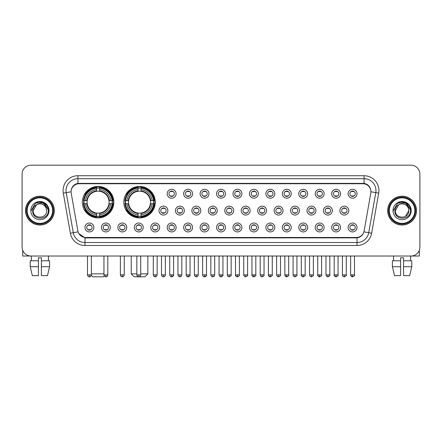 <?xml version="1.0" encoding="UTF-8"?>
<svg xmlns="http://www.w3.org/2000/svg" width="442" height="442" viewBox="0 0 442 442"><rect width="100%" height="100%" fill="white"/><g stroke="black" fill="none" stroke-linecap="round" stroke-linejoin="round"><path stroke-width="0.66" d="M123.804 202.176A15.735 15.735 0 0 0 139.539 217.912A15.735 15.735 0 0 0 155.275 202.176A15.735 15.735 0 0 0 139.539 186.447A15.735 15.735 0 0 0 123.804 202.176M82.361 202.176A15.735 15.735 0 0 0 98.096 217.912A15.735 15.735 0 0 0 113.832 202.176A15.735 15.735 0 0 0 98.096 186.447A15.735 15.735 0 0 0 82.361 202.176M110.329 227.47A4.453 4.453 0 0 1 105.876 231.923A4.453 4.453 0 0 1 101.422 227.47A4.453 4.453 0 0 1 105.876 223.017A4.453 4.453 0 0 1 110.329 227.47M103.201 227.47A2.674 2.674 0 0 0 105.876 230.144A2.674 2.674 0 0 0 108.55 227.47A2.674 2.674 0 0 0 105.876 224.801A2.674 2.674 0 0 0 103.201 227.47M126.777 227.47A4.453 4.453 0 0 1 122.323 231.923A4.453 4.453 0 0 1 117.87 227.47A4.453 4.453 0 0 1 122.323 223.017A4.453 4.453 0 0 1 126.777 227.47M119.649 227.47A2.674 2.674 0 0 0 122.323 230.144A2.674 2.674 0 0 0 124.992 227.47A2.674 2.674 0 0 0 122.323 224.801A2.674 2.674 0 0 0 119.649 227.47M143.219 227.47A4.453 4.453 0 0 1 138.766 231.923A4.453 4.453 0 0 1 134.313 227.47A4.453 4.453 0 0 1 138.766 223.017A4.453 4.453 0 0 1 143.219 227.47M136.097 227.47A2.674 2.674 0 0 0 138.766 230.144A2.674 2.674 0 0 0 141.44 227.47A2.674 2.674 0 0 0 138.766 224.801A2.674 2.674 0 0 0 136.097 227.47M159.667 227.47A4.453 4.453 0 0 1 155.214 231.923A4.453 4.453 0 0 1 150.761 227.47A4.453 4.453 0 0 1 155.214 223.017A4.453 4.453 0 0 1 159.667 227.47M152.545 227.47A2.674 2.674 0 0 0 155.214 230.144A2.674 2.674 0 0 0 157.888 227.47A2.674 2.674 0 0 0 155.214 224.801A2.674 2.674 0 0 0 152.545 227.47M176.115 227.47A4.453 4.453 0 0 1 171.662 231.923A4.453 4.453 0 0 1 167.209 227.47A4.453 4.453 0 0 1 171.662 223.017A4.453 4.453 0 0 1 176.115 227.47M168.988 227.47A2.674 2.674 0 0 0 171.662 230.144A2.674 2.674 0 0 0 174.33 227.47A2.674 2.674 0 0 0 171.662 224.801A2.674 2.674 0 0 0 168.988 227.47M192.563 227.47A4.453 4.453 0 0 1 188.11 231.923A4.453 4.453 0 0 1 183.657 227.47A4.453 4.453 0 0 1 188.11 223.017A4.453 4.453 0 0 1 192.563 227.47M185.436 227.47A2.674 2.674 0 0 0 188.11 230.144A2.674 2.674 0 0 0 190.778 227.47A2.674 2.674 0 0 0 188.11 224.801A2.674 2.674 0 0 0 185.436 227.47M209.005 227.47A4.453 4.453 0 0 1 204.552 231.923A4.453 4.453 0 0 1 200.099 227.47A4.453 4.453 0 0 1 204.552 223.017A4.453 4.453 0 0 1 209.005 227.47M201.883 227.47A2.674 2.674 0 0 0 204.552 230.144A2.674 2.674 0 0 0 207.226 227.47A2.674 2.674 0 0 0 204.552 224.801A2.674 2.674 0 0 0 201.883 227.47M225.453 227.47A4.453 4.453 0 0 1 221 231.923A4.453 4.453 0 0 1 216.547 227.47A4.453 4.453 0 0 1 221 223.017A4.453 4.453 0 0 1 225.453 227.47M218.326 227.47A2.674 2.674 0 0 0 221 230.144A2.674 2.674 0 0 0 223.674 227.47A2.674 2.674 0 0 0 221 224.801A2.674 2.674 0 0 0 218.326 227.47M241.901 227.47A4.453 4.453 0 0 1 237.448 231.923A4.453 4.453 0 0 1 232.995 227.47A4.453 4.453 0 0 1 237.448 223.017A4.453 4.453 0 0 1 241.901 227.47M234.774 227.47A2.674 2.674 0 0 0 237.448 230.144A2.674 2.674 0 0 0 240.117 227.47A2.674 2.674 0 0 0 237.448 224.801A2.674 2.674 0 0 0 234.774 227.47M258.343 227.47A4.453 4.453 0 0 1 253.89 231.923A4.453 4.453 0 0 1 249.437 227.47A4.453 4.453 0 0 1 253.89 223.017A4.453 4.453 0 0 1 258.343 227.47M251.222 227.47A2.674 2.674 0 0 0 253.89 230.144A2.674 2.674 0 0 0 256.564 227.47A2.674 2.674 0 0 0 253.89 224.801A2.674 2.674 0 0 0 251.222 227.47M274.791 227.47A4.453 4.453 0 0 1 270.338 231.923A4.453 4.453 0 0 1 265.885 227.47A4.453 4.453 0 0 1 270.338 223.017A4.453 4.453 0 0 1 274.791 227.47M267.67 227.47A2.674 2.674 0 0 0 270.338 230.144A2.674 2.674 0 0 0 273.012 227.47A2.674 2.674 0 0 0 270.338 224.801A2.674 2.674 0 0 0 267.67 227.47M291.239 227.47A4.453 4.453 0 0 1 286.786 231.923A4.453 4.453 0 0 1 282.333 227.47A4.453 4.453 0 0 1 286.786 223.017A4.453 4.453 0 0 1 291.239 227.47M284.112 227.47A2.674 2.674 0 0 0 286.786 230.144A2.674 2.674 0 0 0 289.455 227.47A2.674 2.674 0 0 0 286.786 224.801A2.674 2.674 0 0 0 284.112 227.47M307.687 227.47A4.453 4.453 0 0 1 303.234 231.923A4.453 4.453 0 0 1 298.781 227.47A4.453 4.453 0 0 1 303.234 223.017A4.453 4.453 0 0 1 307.687 227.47M300.56 227.47A2.674 2.674 0 0 0 303.234 230.144A2.674 2.674 0 0 0 305.903 227.47A2.674 2.674 0 0 0 303.234 224.801A2.674 2.674 0 0 0 300.56 227.47M324.13 227.47A4.453 4.453 0 0 1 319.677 231.923A4.453 4.453 0 0 1 315.223 227.47A4.453 4.453 0 0 1 319.677 223.017A4.453 4.453 0 0 1 324.13 227.47M317.008 227.47A2.674 2.674 0 0 0 319.677 230.144A2.674 2.674 0 0 0 322.351 227.47A2.674 2.674 0 0 0 319.677 224.801A2.674 2.674 0 0 0 317.008 227.47M340.578 227.47A4.453 4.453 0 0 1 336.124 231.923A4.453 4.453 0 0 1 331.671 227.47A4.453 4.453 0 0 1 336.124 223.017A4.453 4.453 0 0 1 340.578 227.47M333.45 227.47A2.674 2.674 0 0 0 336.124 230.144A2.674 2.674 0 0 0 338.799 227.47A2.674 2.674 0 0 0 336.124 224.801A2.674 2.674 0 0 0 333.45 227.47M357.026 227.47A4.453 4.453 0 0 1 352.572 231.923A4.453 4.453 0 0 1 348.119 227.47A4.453 4.453 0 0 1 352.572 223.017A4.453 4.453 0 0 1 357.026 227.47M349.898 227.47A2.674 2.674 0 0 0 352.572 230.144A2.674 2.674 0 0 0 355.241 227.47A2.674 2.674 0 0 0 352.572 224.801A2.674 2.674 0 0 0 349.898 227.47M93.881 227.47A4.453 4.453 0 0 1 89.428 231.923A4.453 4.453 0 0 1 84.975 227.47A4.453 4.453 0 0 1 89.428 223.017A4.453 4.453 0 0 1 93.881 227.47M86.759 227.47A2.674 2.674 0 0 0 89.428 230.144A2.674 2.674 0 0 0 92.102 227.47A2.674 2.674 0 0 0 89.428 224.801A2.674 2.674 0 0 0 86.759 227.47M167.888 210.607A4.453 4.453 0 0 1 163.435 215.061A4.453 4.453 0 0 1 158.987 210.607A4.453 4.453 0 0 1 163.435 206.154A4.453 4.453 0 0 1 167.888 210.607M160.766 210.607A2.674 2.674 0 0 0 163.435 213.282A2.674 2.674 0 0 0 166.109 210.607A2.674 2.674 0 0 0 163.435 207.939A2.674 2.674 0 0 0 160.766 210.607M184.336 210.607A4.453 4.453 0 0 1 179.883 215.061A4.453 4.453 0 0 1 175.43 210.607A4.453 4.453 0 0 1 179.883 206.154A4.453 4.453 0 0 1 184.336 210.607M177.214 210.607A2.674 2.674 0 0 0 179.883 213.282A2.674 2.674 0 0 0 182.557 210.607A2.674 2.674 0 0 0 179.883 207.939A2.674 2.674 0 0 0 177.214 210.607M200.784 210.607A4.453 4.453 0 0 1 196.331 215.061A4.453 4.453 0 0 1 191.878 210.607A4.453 4.453 0 0 1 196.331 206.154A4.453 4.453 0 0 1 200.784 210.607M193.657 210.607A2.674 2.674 0 0 0 196.331 213.282A2.674 2.674 0 0 0 199.005 210.607A2.674 2.674 0 0 0 196.331 207.939A2.674 2.674 0 0 0 193.657 210.607M217.232 210.607A4.453 4.453 0 0 1 212.779 215.061A4.453 4.453 0 0 1 208.326 210.607A4.453 4.453 0 0 1 212.779 206.154A4.453 4.453 0 0 1 217.232 210.607M210.105 210.607A2.674 2.674 0 0 0 212.779 213.282A2.674 2.674 0 0 0 215.447 210.607A2.674 2.674 0 0 0 212.779 207.939A2.674 2.674 0 0 0 210.105 210.607M233.674 210.607A4.453 4.453 0 0 1 229.221 215.061A4.453 4.453 0 0 1 224.768 210.607A4.453 4.453 0 0 1 229.221 206.154A4.453 4.453 0 0 1 233.674 210.607M226.553 210.607A2.674 2.674 0 0 0 229.221 213.282A2.674 2.674 0 0 0 231.895 210.607A2.674 2.674 0 0 0 229.221 207.939A2.674 2.674 0 0 0 226.553 210.607M250.122 210.607A4.453 4.453 0 0 1 245.669 215.061A4.453 4.453 0 0 1 241.216 210.607A4.453 4.453 0 0 1 245.669 206.154A4.453 4.453 0 0 1 250.122 210.607M242.995 210.607A2.674 2.674 0 0 0 245.669 213.282A2.674 2.674 0 0 0 248.343 210.607A2.674 2.674 0 0 0 245.669 207.939A2.674 2.674 0 0 0 242.995 210.607M266.57 210.607A4.453 4.453 0 0 1 262.117 215.061A4.453 4.453 0 0 1 257.664 210.607A4.453 4.453 0 0 1 262.117 206.154A4.453 4.453 0 0 1 266.57 210.607M259.443 210.607A2.674 2.674 0 0 0 262.117 213.282A2.674 2.674 0 0 0 264.786 210.607A2.674 2.674 0 0 0 262.117 207.939A2.674 2.674 0 0 0 259.443 210.607M283.013 210.607A4.453 4.453 0 0 1 278.565 215.061A4.453 4.453 0 0 1 274.112 210.607A4.453 4.453 0 0 1 278.565 206.154A4.453 4.453 0 0 1 283.013 210.607M275.891 210.607A2.674 2.674 0 0 0 278.565 213.282A2.674 2.674 0 0 0 281.234 210.607A2.674 2.674 0 0 0 278.565 207.939A2.674 2.674 0 0 0 275.891 210.607M299.461 210.607A4.453 4.453 0 0 1 295.007 215.061A4.453 4.453 0 0 1 290.554 210.607A4.453 4.453 0 0 1 295.007 206.154A4.453 4.453 0 0 1 299.461 210.607M292.339 210.607A2.674 2.674 0 0 0 295.007 213.282A2.674 2.674 0 0 0 297.681 210.607A2.674 2.674 0 0 0 295.007 207.939A2.674 2.674 0 0 0 292.339 210.607M315.908 210.607A4.453 4.453 0 0 1 311.455 215.061A4.453 4.453 0 0 1 307.002 210.607A4.453 4.453 0 0 1 311.455 206.154A4.453 4.453 0 0 1 315.908 210.607M308.781 210.607A2.674 2.674 0 0 0 311.455 213.282A2.674 2.674 0 0 0 314.129 210.607A2.674 2.674 0 0 0 311.455 207.939A2.674 2.674 0 0 0 308.781 210.607M332.356 210.607A4.453 4.453 0 0 1 327.903 215.061A4.453 4.453 0 0 1 323.45 210.607A4.453 4.453 0 0 1 327.903 206.154A4.453 4.453 0 0 1 332.356 210.607M325.229 210.607A2.674 2.674 0 0 0 327.903 213.282A2.674 2.674 0 0 0 330.572 210.607A2.674 2.674 0 0 0 327.903 207.939A2.674 2.674 0 0 0 325.229 210.607M348.799 210.607A4.453 4.453 0 0 1 344.346 215.061A4.453 4.453 0 0 1 339.892 210.607A4.453 4.453 0 0 1 344.346 206.154A4.453 4.453 0 0 1 348.799 210.607M341.677 210.607A2.674 2.674 0 0 0 344.346 213.282A2.674 2.674 0 0 0 347.02 210.607A2.674 2.674 0 0 0 344.346 207.939A2.674 2.674 0 0 0 341.677 210.607M176.115 193.745A4.453 4.453 0 0 1 171.662 198.198A4.453 4.453 0 0 1 167.209 193.745A4.453 4.453 0 0 1 171.662 189.292A4.453 4.453 0 0 1 176.115 193.745M168.988 193.745A2.674 2.674 0 0 0 171.662 196.419A2.674 2.674 0 0 0 174.33 193.745A2.674 2.674 0 0 0 171.662 191.077A2.674 2.674 0 0 0 168.988 193.745M192.563 193.745A4.453 4.453 0 0 1 188.11 198.198A4.453 4.453 0 0 1 183.657 193.745A4.453 4.453 0 0 1 188.11 189.292A4.453 4.453 0 0 1 192.563 193.745M185.436 193.745A2.674 2.674 0 0 0 188.11 196.419A2.674 2.674 0 0 0 190.778 193.745A2.674 2.674 0 0 0 188.11 191.077A2.674 2.674 0 0 0 185.436 193.745M209.005 193.745A4.453 4.453 0 0 1 204.552 198.198A4.453 4.453 0 0 1 200.099 193.745A4.453 4.453 0 0 1 204.552 189.292A4.453 4.453 0 0 1 209.005 193.745M201.883 193.745A2.674 2.674 0 0 0 204.552 196.419A2.674 2.674 0 0 0 207.226 193.745A2.674 2.674 0 0 0 204.552 191.077A2.674 2.674 0 0 0 201.883 193.745M225.453 193.745A4.453 4.453 0 0 1 221 198.198A4.453 4.453 0 0 1 216.547 193.745A4.453 4.453 0 0 1 221 189.292A4.453 4.453 0 0 1 225.453 193.745M218.326 193.745A2.674 2.674 0 0 0 221 196.419A2.674 2.674 0 0 0 223.674 193.745A2.674 2.674 0 0 0 221 191.077A2.674 2.674 0 0 0 218.326 193.745M241.901 193.745A4.453 4.453 0 0 1 237.448 198.198A4.453 4.453 0 0 1 232.995 193.745A4.453 4.453 0 0 1 237.448 189.292A4.453 4.453 0 0 1 241.901 193.745M234.774 193.745A2.674 2.674 0 0 0 237.448 196.419A2.674 2.674 0 0 0 240.117 193.745A2.674 2.674 0 0 0 237.448 191.077A2.674 2.674 0 0 0 234.774 193.745M258.343 193.745A4.453 4.453 0 0 1 253.89 198.198A4.453 4.453 0 0 1 249.437 193.745A4.453 4.453 0 0 1 253.89 189.292A4.453 4.453 0 0 1 258.343 193.745M251.222 193.745A2.674 2.674 0 0 0 253.89 196.419A2.674 2.674 0 0 0 256.564 193.745A2.674 2.674 0 0 0 253.89 191.077A2.674 2.674 0 0 0 251.222 193.745M274.791 193.745A4.453 4.453 0 0 1 270.338 198.198A4.453 4.453 0 0 1 265.885 193.745A4.453 4.453 0 0 1 270.338 189.292A4.453 4.453 0 0 1 274.791 193.745M267.67 193.745A2.674 2.674 0 0 0 270.338 196.419A2.674 2.674 0 0 0 273.012 193.745A2.674 2.674 0 0 0 270.338 191.077A2.674 2.674 0 0 0 267.67 193.745M291.239 193.745A4.453 4.453 0 0 1 286.786 198.198A4.453 4.453 0 0 1 282.333 193.745A4.453 4.453 0 0 1 286.786 189.292A4.453 4.453 0 0 1 291.239 193.745M284.112 193.745A2.674 2.674 0 0 0 286.786 196.419A2.674 2.674 0 0 0 289.455 193.745A2.674 2.674 0 0 0 286.786 191.077A2.674 2.674 0 0 0 284.112 193.745M307.687 193.745A4.453 4.453 0 0 1 303.234 198.198A4.453 4.453 0 0 1 298.781 193.745A4.453 4.453 0 0 1 303.234 189.292A4.453 4.453 0 0 1 307.687 193.745M300.56 193.745A2.674 2.674 0 0 0 303.234 196.419A2.674 2.674 0 0 0 305.903 193.745A2.674 2.674 0 0 0 303.234 191.077A2.674 2.674 0 0 0 300.56 193.745M324.13 193.745A4.453 4.453 0 0 1 319.677 198.198A4.453 4.453 0 0 1 315.223 193.745A4.453 4.453 0 0 1 319.677 189.292A4.453 4.453 0 0 1 324.13 193.745M317.008 193.745A2.674 2.674 0 0 0 319.677 196.419A2.674 2.674 0 0 0 322.351 193.745A2.674 2.674 0 0 0 319.677 191.077A2.674 2.674 0 0 0 317.008 193.745M340.578 193.745A4.453 4.453 0 0 1 336.124 198.198A4.453 4.453 0 0 1 331.671 193.745A4.453 4.453 0 0 1 336.124 189.292A4.453 4.453 0 0 1 340.578 193.745M333.45 193.745A2.674 2.674 0 0 0 336.124 196.419A2.674 2.674 0 0 0 338.799 193.745A2.674 2.674 0 0 0 336.124 191.077A2.674 2.674 0 0 0 333.45 193.745M357.026 193.745A4.453 4.453 0 0 1 352.572 198.198A4.453 4.453 0 0 1 348.119 193.745A4.453 4.453 0 0 1 352.572 189.292A4.453 4.453 0 0 1 357.026 193.745M349.898 193.745A2.674 2.674 0 0 0 352.572 196.419A2.674 2.674 0 0 0 355.241 193.745A2.674 2.674 0 0 0 352.572 191.077A2.674 2.674 0 0 0 349.898 193.745M71.206 193.148A8.017 8.017 0 0 1 79.096 183.745L362.904 183.745A8.017 8.017 0 0 1 370.794 193.148L364.147 230.851A8.017 8.017 0 0 1 356.252 237.476L85.748 237.476A8.017 8.017 0 0 1 77.853 230.851L71.206 193.148M83.776 203.663A14.398 14.398 0 0 1 83.776 200.696M125.219 203.663A14.398 14.398 0 0 1 125.219 200.696M25.514 210.607A14.398 14.398 0 0 0 39.913 225.006A14.398 14.398 0 0 0 54.311 210.607A14.398 14.398 0 0 0 39.913 196.209A14.398 14.398 0 0 0 25.514 210.607M387.689 210.607A14.398 14.398 0 0 0 402.087 225.006A14.398 14.398 0 0 0 416.486 210.607A14.398 14.398 0 0 0 402.087 196.209A14.398 14.398 0 0 0 387.689 210.607M71.118 190.574L71.096 191.773L71.118 190.574C71.737 186.623 74.002 184.231 77.908 183.386L364.092 183.386C367.993 184.226 370.258 186.618 370.882 190.574L370.904 191.773M77.908 175.728L364.092 175.728A14.846 14.846 0 0 1 378.706 193.148L371.639 233.227A14.846 14.846 0 0 1 357.02 245.492L84.98 245.492A14.846 14.846 0 0 1 70.361 233.227L63.294 193.148A14.846 14.846 0 0 1 77.908 175.728L77.908 178.695L364.092 178.695A11.873 11.873 0 0 1 375.783 192.635L368.716 232.707A11.873 11.873 0 0 1 357.02 242.525L84.98 242.525A11.873 11.873 0 0 1 73.284 232.707L66.217 192.635A11.873 11.873 0 0 1 77.908 178.695L77.974 183.375M73.256 185.822L75.389 184.209M75.46 184.17L77.532 183.452M357.02 245.492L357.02 237.868C360.55 237.282 362.832 235.277 363.871 231.857C362.838 235.277 360.556 237.277 357.02 237.868L85.903 237.923L84.98 237.868L78.726 233.47M370.114 187.822L370.882 190.574M419.9 174.093A8.906 8.906 0 0 0 410.994 165.192L31.006 165.192A8.906 8.906 0 0 0 22.1 174.093L22.1 247.122A8.906 8.906 0 0 0 31.006 256.029L410.994 256.029A8.906 8.906 0 0 0 419.9 247.122L419.9 174.093L419.9 247.122M363.904 231.862L368.716 232.707L375.783 192.635L378.706 193.148M22.1 174.093L22.1 247.122M410.994 165.192L31.006 165.192M31.006 256.029L410.994 256.029M22.691 250.321L22.691 256.029L57.129 256.029M30.227 260.78L30.227 266.719L32.338 275.626L30.227 266.719L30.227 260.78L38.426 260.78L38.426 257.813L41.399 257.813L41.399 260.78L49.598 260.78L49.598 266.719L47.487 275.626L49.598 266.719L41.399 266.719L41.399 260.78L41.399 275.626L47.487 275.626M48.521 256.029L48.393 260.78M38.426 260.78L38.426 275.626L32.338 275.626M30.227 266.719L38.426 266.719M31.305 256.029L31.432 260.78M52.675 210.607A12.763 12.763 0 0 0 39.913 197.845A12.763 12.763 0 0 0 27.144 210.607A12.763 12.763 0 0 0 39.913 223.376A12.763 12.763 0 0 0 52.675 210.607M53.272 210.607A13.359 13.359 0 0 0 39.913 197.248A13.359 13.359 0 0 0 26.553 210.607A13.359 13.359 0 0 0 39.913 223.967A13.359 13.359 0 0 0 53.272 210.607M54.162 210.607A14.249 14.249 0 0 0 39.913 196.358A14.249 14.249 0 0 0 25.664 210.607A14.249 14.249 0 0 0 39.913 224.862A14.249 14.249 0 0 0 54.162 210.607M46.382 208.828L46.62 210.607C47.034 219.265 32.791 219.265 33.205 210.607L36.559 204.801L38.25 204.11C34.924 205.016 33.078 207.182 32.708 210.607C31.99 220.812 48.614 220.552 48.311 210.607C48.36 207.795 47.316 205.464 45.178 203.618C43.228 202.198 41.062 201.64 38.681 201.95C43.067 202.292 45.631 204.585 46.382 208.828L46.62 210.607C47.034 219.265 32.791 219.265 33.205 210.607L36.559 204.801L38.25 204.11L36.559 204.801L33.205 210.607L36.559 204.801L38.25 204.11L36.559 204.801L33.205 210.607L36.559 204.801L38.25 204.11L36.559 204.801L33.205 210.607L36.559 204.801L38.25 204.11A6.707 6.707 0 0 1 46.382 208.828L46.62 210.607C47.034 219.265 32.791 219.265 33.205 210.607C32.791 219.265 47.034 219.265 46.62 210.607C47.034 219.265 32.791 219.265 33.205 210.607C32.791 219.265 47.034 219.265 46.62 210.607C47.034 219.265 32.791 219.265 33.205 210.607M30.829 210.607A9.083 9.083 0 0 0 39.913 219.696A9.083 9.083 0 0 0 48.996 210.607A9.083 9.083 0 0 0 39.913 201.524A9.083 9.083 0 0 0 30.829 210.607M38.681 201.95L35.537 203.033L31.161 210.607L35.537 203.033L44.288 203.033L48.664 210.607L44.288 203.033L35.537 203.033L31.161 210.607L35.537 203.033L44.288 203.033L48.664 210.607L44.288 203.033L35.537 203.033L31.161 210.607L35.537 203.033L44.288 203.033L48.664 210.607M104.284 275.968L103.439 276.808L92.754 276.808L91.301 275.355M91.361 273.841L103.947 273.841M99.583 216.232L99.583 216.829A14.724 14.724 0 0 0 112.749 203.663L112.152 203.663A14.133 14.133 0 0 1 99.583 216.232L99.583 214.856A12.763 12.763 0 0 0 110.776 203.663L108.981 203.663A10.984 10.984 0 0 0 99.583 191.298L99.583 188.126A14.133 14.133 0 0 1 112.152 200.696L112.749 200.696A14.724 14.724 0 0 0 99.583 187.53L99.583 188.126M84.046 203.663L83.45 203.663A14.724 14.724 0 0 0 96.616 216.829L96.616 216.232A14.133 14.133 0 0 1 84.046 203.663L85.416 203.663A12.763 12.763 0 0 0 96.616 214.856L96.616 213.061A10.984 10.984 0 0 0 108.981 203.663L109.417 203.663A11.42 11.42 0 0 1 99.583 213.503L99.583 214.856M96.616 188.126L96.616 187.53A14.724 14.724 0 0 0 83.45 200.696L84.046 200.696A14.133 14.133 0 0 1 96.616 188.126L96.616 189.502A12.763 12.763 0 0 0 85.416 200.696L87.212 200.696A10.984 10.984 0 0 0 96.616 213.061L96.616 213.503A11.42 11.42 0 0 1 86.776 203.663L85.416 203.663M84.074 203.663A14.1 14.1 0 0 1 84.074 200.696M99.583 188.154A14.1 14.1 0 0 0 96.616 188.154M112.119 200.696A14.1 14.1 0 0 1 112.119 203.663M112.152 200.696L110.776 200.696A12.763 12.763 0 0 0 99.583 189.502M110.776 203.663L112.152 203.663M96.616 214.856L96.616 216.232M108.981 200.696L110.776 200.696M108.981 203.663A10.984 10.984 0 0 1 99.583 213.061L99.583 213.503M96.616 213.061A10.984 10.984 0 0 1 87.212 203.663L86.776 203.663M99.583 216.199A14.1 14.1 0 0 1 96.616 216.199M85.416 200.696L84.046 200.696M96.616 191.275L96.616 189.502M99.583 191.298A10.984 10.984 0 0 0 87.212 200.696L86.776 200.696A11.42 11.42 0 0 1 96.616 190.856M99.583 191.275L99.583 190.856A11.42 11.42 0 0 1 109.417 200.696M85.748 194.165L84.903 194.165A15.437 15.437 0 0 1 113.533 202.176A15.437 15.437 0 0 1 84.903 210.193L85.748 210.193M140.7 273.841L147.855 273.841L144.882 276.808L134.197 276.808L131.23 273.841L136.838 273.841M141.026 216.232L141.026 216.829A14.724 14.724 0 0 0 154.192 203.663L153.595 203.663A14.133 14.133 0 0 1 141.026 216.232L141.026 214.856A12.763 12.763 0 0 0 152.219 203.663L150.424 203.663A10.984 10.984 0 0 0 141.026 191.298L141.026 188.126A14.133 14.133 0 0 1 153.595 200.696L154.192 200.696A14.724 14.724 0 0 0 141.026 187.53L141.026 188.126M125.489 203.663L124.893 203.663A14.724 14.724 0 0 0 138.053 216.829L138.053 216.232A14.133 14.133 0 0 1 125.489 203.663L126.86 203.663A12.763 12.763 0 0 0 138.053 214.856L138.053 213.061A10.984 10.984 0 0 0 150.424 203.663L150.86 203.663A11.42 11.42 0 0 1 141.026 213.503L141.026 214.856M138.053 188.126L138.053 187.53A14.724 14.724 0 0 0 124.893 200.696L125.489 200.696A14.133 14.133 0 0 1 138.053 188.126L138.053 189.502A12.763 12.763 0 0 0 126.86 200.696L128.655 200.696A10.984 10.984 0 0 0 138.053 213.061L138.053 213.503A11.42 11.42 0 0 1 128.219 203.663L126.86 203.663M125.517 203.663A14.1 14.1 0 0 1 125.517 200.696M141.026 188.154A14.1 14.1 0 0 0 138.053 188.154M153.562 200.696A14.1 14.1 0 0 1 153.562 203.663M153.595 200.696L152.219 200.696A12.763 12.763 0 0 0 141.026 189.502M152.219 203.663L153.595 203.663M138.053 214.856L138.053 216.232M150.424 200.696L152.219 200.696M150.424 203.663A10.984 10.984 0 0 1 141.026 213.061L141.026 213.503M138.053 213.061A10.984 10.984 0 0 1 128.655 203.663L128.219 203.663M141.026 216.199A14.1 14.1 0 0 1 138.053 216.199M126.86 200.696L125.489 200.696M138.053 191.275L138.053 189.502M141.026 191.298A10.984 10.984 0 0 0 128.655 200.696L128.219 200.696A11.42 11.42 0 0 1 138.053 190.856M141.026 191.275L141.026 190.856A11.42 11.42 0 0 1 150.86 200.696M127.191 194.165L126.346 194.165A15.437 15.437 0 0 1 154.976 202.176A15.437 15.437 0 0 1 126.346 210.193L127.191 210.193M170.772 196.265L170.772 195.845A2.276 2.276 0 0 0 172.551 195.845L172.551 196.265M172.551 191.231L172.551 191.651A2.276 2.276 0 0 0 170.772 191.651L170.772 191.231M187.215 196.265L187.215 195.845A2.276 2.276 0 0 0 188.999 195.845L188.999 196.265M188.999 191.231L188.999 191.651A2.276 2.276 0 0 0 187.215 191.651L187.215 191.231M203.663 196.265L203.663 195.845A2.276 2.276 0 0 0 205.442 195.845L205.442 196.265M205.442 191.231L205.442 191.651A2.276 2.276 0 0 0 203.663 191.651L203.663 191.231M220.11 196.265L220.11 195.845A2.276 2.276 0 0 0 221.89 195.845L221.89 196.265M221.89 191.231L221.89 191.651A2.276 2.276 0 0 0 220.11 191.651L220.11 191.231M236.558 196.265L236.558 195.845A2.276 2.276 0 0 0 238.337 195.845L238.337 196.265M238.337 191.231L238.337 191.651A2.276 2.276 0 0 0 236.558 191.651L236.558 191.231M253.001 196.265L253.001 195.845A2.276 2.276 0 0 0 254.785 195.845L254.785 196.265M254.785 191.231L254.785 191.651A2.276 2.276 0 0 0 253.001 191.651L253.001 191.231M269.449 196.265L269.449 195.845A2.276 2.276 0 0 0 271.228 195.845L271.228 196.265M271.228 191.231L271.228 191.651A2.276 2.276 0 0 0 269.449 191.651L269.449 191.231M285.897 196.265L285.897 195.845A2.276 2.276 0 0 0 287.676 195.845L287.676 196.265M287.676 191.231L287.676 191.651A2.276 2.276 0 0 0 285.897 191.651L285.897 191.231M302.339 196.265L302.339 195.845A2.276 2.276 0 0 0 304.124 195.845L304.124 196.265M304.124 191.231L304.124 191.651A2.276 2.276 0 0 0 302.339 191.651L302.339 191.231M318.787 196.265L318.787 195.845A2.276 2.276 0 0 0 320.566 195.845L320.566 196.265M320.566 191.231L320.566 191.651A2.276 2.276 0 0 0 318.787 191.651L318.787 191.231M335.235 196.265L335.235 195.845A2.276 2.276 0 0 0 337.014 195.845L337.014 196.265M337.014 191.231L337.014 191.651A2.276 2.276 0 0 0 335.235 191.651L335.235 191.231M351.683 196.265L351.683 195.845A2.276 2.276 0 0 0 353.462 195.845L353.462 196.265M353.462 191.231L353.462 191.651A2.276 2.276 0 0 0 351.683 191.651L351.683 191.231M162.546 213.127L162.546 212.707A2.276 2.276 0 0 0 164.33 212.707L164.33 213.127M164.33 208.088L164.33 208.513A2.276 2.276 0 0 0 162.546 208.513L162.546 208.088M178.993 213.127L178.993 212.707A2.276 2.276 0 0 0 180.772 212.707L180.772 213.127M180.772 208.088L180.772 208.513A2.276 2.276 0 0 0 178.993 208.513L178.993 208.088M195.441 213.127L195.441 212.707A2.276 2.276 0 0 0 197.22 212.707L197.22 213.127M197.22 208.088L197.22 208.513A2.276 2.276 0 0 0 195.441 208.513L195.441 208.088M211.884 213.127L211.884 212.707A2.276 2.276 0 0 0 213.668 212.707L213.668 213.127M213.668 208.088L213.668 208.513A2.276 2.276 0 0 0 211.884 208.513L211.884 208.088M228.332 213.127L228.332 212.707A2.276 2.276 0 0 0 230.116 212.707L230.116 213.127M230.116 208.088L230.116 208.513A2.276 2.276 0 0 0 228.332 208.513L228.332 208.088M244.78 213.127L244.78 212.707A2.276 2.276 0 0 0 246.559 212.707L246.559 213.127M246.559 208.088L246.559 208.513A2.276 2.276 0 0 0 244.78 208.513L244.78 208.088M261.228 213.127L261.228 212.707A2.276 2.276 0 0 0 263.007 212.707L263.007 213.127M263.007 208.088L263.007 208.513A2.276 2.276 0 0 0 261.228 208.513L261.228 208.088M277.67 213.127L277.67 212.707A2.276 2.276 0 0 0 279.454 212.707L279.454 213.127M279.454 208.088L279.454 208.513A2.276 2.276 0 0 0 277.67 208.513L277.67 208.088M294.118 213.127L294.118 212.707A2.276 2.276 0 0 0 295.897 212.707L295.897 213.127M295.897 208.088L295.897 208.513A2.276 2.276 0 0 0 294.118 208.513L294.118 208.088M310.566 213.127L310.566 212.707A2.276 2.276 0 0 0 312.345 212.707L312.345 213.127M312.345 208.088L312.345 208.513A2.276 2.276 0 0 0 310.566 208.513L310.566 208.088M327.008 213.127L327.008 212.707A2.276 2.276 0 0 0 328.793 212.707L328.793 213.127M328.793 208.088L328.793 208.513A2.276 2.276 0 0 0 327.008 208.513L327.008 208.088M343.456 213.127L343.456 212.707A2.276 2.276 0 0 0 345.241 212.707L345.241 213.127M345.241 208.088L345.241 208.513A2.276 2.276 0 0 0 343.456 208.513L343.456 208.088M88.538 229.989L88.538 229.569A2.276 2.276 0 0 0 90.317 229.569L90.317 229.989M90.317 224.95L90.317 225.376A2.276 2.276 0 0 0 88.538 225.376L88.538 224.95M419.309 250.321L419.309 256.029L384.872 256.029M392.402 260.78L392.402 266.719L394.513 275.626L392.402 266.719L392.402 260.78L400.601 260.78L400.601 257.813L403.574 257.813L403.574 260.78L411.773 260.78L411.773 266.719L409.662 275.626L411.773 266.719L403.574 266.719L403.574 260.78M410.695 256.029L410.568 260.78M400.601 260.78L400.601 275.626L394.513 275.626M392.402 266.719L400.601 266.719M409.662 275.626L403.574 275.626L403.574 266.719M393.479 256.029L393.607 260.78M414.856 210.607A12.763 12.763 0 0 0 402.087 197.845A12.763 12.763 0 0 0 389.325 210.607A12.763 12.763 0 0 0 402.087 223.376A12.763 12.763 0 0 0 414.856 210.607M415.447 210.607A13.359 13.359 0 0 0 402.087 197.248A13.359 13.359 0 0 0 388.728 210.607A13.359 13.359 0 0 0 402.087 223.967A13.359 13.359 0 0 0 415.447 210.607M416.336 210.607A14.249 14.249 0 0 0 402.087 196.358A14.249 14.249 0 0 0 387.838 210.607A14.249 14.249 0 0 0 402.087 224.862A14.249 14.249 0 0 0 416.336 210.607M398.734 204.801L395.38 210.607L398.734 204.801L400.424 204.11L398.734 204.801L395.38 210.607C394.966 219.265 409.209 219.265 408.795 210.607C409.209 219.265 394.966 219.265 395.38 210.607C394.966 219.265 409.209 219.265 408.795 210.607C409.209 219.265 394.966 219.265 395.38 210.607L398.734 204.801L400.424 204.11A6.707 6.707 0 0 1 408.557 208.828L408.795 210.607C409.209 219.265 394.966 219.265 395.38 210.607L398.734 204.801L400.424 204.11C397.098 205.016 395.253 207.182 394.883 210.607C394.165 220.812 410.789 220.552 410.485 210.607C410.535 207.795 409.491 205.464 407.353 203.618C405.402 202.198 403.237 201.64 400.855 201.95C405.242 202.292 407.811 204.585 408.557 208.828L408.795 210.607L405.441 216.42M395.38 210.607L398.734 204.801L400.424 204.11L398.734 204.801L395.38 210.607L398.734 204.801L400.424 204.11M393.004 210.607A9.083 9.083 0 0 0 402.087 219.696A9.083 9.083 0 0 0 411.171 210.607A9.083 9.083 0 0 0 402.087 201.524A9.083 9.083 0 0 0 393.004 210.607M393.336 210.607L397.712 203.033L406.463 203.033L410.839 210.607L406.463 203.033L397.712 203.033L393.336 210.607L397.712 203.033L406.463 203.033L410.839 210.607L406.463 203.033L397.712 203.033L393.336 210.607L397.712 203.033L406.463 203.033L410.839 210.607L406.463 203.033L397.712 203.033L393.336 210.607L397.712 203.033L406.463 203.033L410.839 210.607L406.463 203.033L397.712 203.033L393.336 210.607L397.712 203.033L400.855 201.95L397.712 203.033L393.336 210.607L397.712 203.033L406.463 203.033L410.839 210.607L406.463 203.033L397.712 203.033L393.336 210.607L397.712 203.033L406.463 203.033L410.839 210.607L406.463 203.033M104.986 229.989L104.986 229.569A2.276 2.276 0 0 0 106.765 229.569L106.765 229.989M106.765 224.95L106.765 225.376A2.276 2.276 0 0 0 104.986 225.376L104.986 224.95M121.434 229.989L121.434 229.569A2.276 2.276 0 0 0 123.213 229.569L123.213 229.989M123.213 224.95L123.213 225.376A2.276 2.276 0 0 0 121.434 225.376L121.434 224.95M137.876 229.989L137.876 229.569A2.276 2.276 0 0 0 139.661 229.569L139.661 229.989M139.661 224.95L139.661 225.376A2.276 2.276 0 0 0 137.876 225.376L137.876 224.95M154.324 229.989L154.324 229.569A2.276 2.276 0 0 0 156.103 229.569L156.103 229.989M156.103 224.95L156.103 225.376A2.276 2.276 0 0 0 154.324 225.376L154.324 224.95M170.772 229.989L170.772 229.569A2.276 2.276 0 0 0 172.551 229.569L172.551 229.989M172.551 224.95L172.551 225.376A2.276 2.276 0 0 0 170.772 225.376L170.772 224.95M187.215 229.989L187.215 229.569A2.276 2.276 0 0 0 188.999 229.569L188.999 229.989M188.999 224.95L188.999 225.376A2.276 2.276 0 0 0 187.215 225.376L187.215 224.95M203.663 229.989L203.663 229.569A2.276 2.276 0 0 0 205.442 229.569L205.442 229.989M205.442 224.95L205.442 225.376A2.276 2.276 0 0 0 203.663 225.376L203.663 224.95M220.11 229.989L220.11 229.569A2.276 2.276 0 0 0 221.89 229.569L221.89 229.989M221.89 224.95L221.89 225.376A2.276 2.276 0 0 0 220.11 225.376L220.11 224.95M236.558 229.989L236.558 229.569A2.276 2.276 0 0 0 238.337 229.569L238.337 229.989M238.337 224.95L238.337 225.376A2.276 2.276 0 0 0 236.558 225.376L236.558 224.95M253.001 229.989L253.001 229.569A2.276 2.276 0 0 0 254.785 229.569L254.785 229.989M254.785 224.95L254.785 225.376A2.276 2.276 0 0 0 253.001 225.376L253.001 224.95M269.449 229.989L269.449 229.569A2.276 2.276 0 0 0 271.228 229.569L271.228 229.989M271.228 224.95L271.228 225.376A2.276 2.276 0 0 0 269.449 225.376L269.449 224.95M285.897 229.989L285.897 229.569A2.276 2.276 0 0 0 287.676 229.569L287.676 229.989M287.676 224.95L287.676 225.376A2.276 2.276 0 0 0 285.897 225.376L285.897 224.95M302.339 229.989L302.339 229.569A2.276 2.276 0 0 0 304.124 229.569L304.124 229.989M304.124 224.95L304.124 225.376A2.276 2.276 0 0 0 302.339 225.376L302.339 224.95M318.787 229.989L318.787 229.569A2.276 2.276 0 0 0 320.566 229.569L320.566 229.989M320.566 224.95L320.566 225.376A2.276 2.276 0 0 0 318.787 225.376L318.787 224.95M335.235 229.989L335.235 229.569A2.276 2.276 0 0 0 337.014 229.569L337.014 229.989M337.014 224.95L337.014 225.376A2.276 2.276 0 0 0 335.235 225.376L335.235 224.95M351.683 229.989L351.683 229.569A2.276 2.276 0 0 0 353.462 229.569L353.462 229.989M353.462 224.95L353.462 225.376A2.276 2.276 0 0 0 351.683 225.376L351.683 224.95M364.092 175.728L364.092 183.386M63.294 193.148L66.217 192.635A11.873 11.873 0 0 1 66.035 190.574M66.217 192.635L71.085 191.773M84.98 245.492L84.98 237.868M70.361 233.227L78.096 231.862M370.915 191.773L375.783 192.635M368.716 232.707L371.639 233.227M96.616 216.337A14.232 14.232 0 0 0 99.583 216.337M112.251 203.663A14.232 14.232 0 0 0 112.251 200.696M99.583 188.021A14.232 14.232 0 0 0 96.616 188.021M138.053 216.337A14.232 14.232 0 0 0 141.026 216.337M153.694 203.663A14.232 14.232 0 0 0 153.694 200.696M141.026 188.021A14.232 14.232 0 0 0 138.053 188.021M163.435 274.88L161.507 274.88C161.844 276.256 162.49 276.902 163.435 276.808L163.435 274.88L165.369 274.88L165.369 256.029M179.883 274.88L177.955 274.88C178.292 276.256 178.933 276.902 179.883 276.808L179.883 274.88L181.811 274.88L181.811 256.029M196.331 274.88L194.403 274.88C194.74 276.256 195.381 276.902 196.331 276.808L196.331 274.88L198.259 274.88L198.259 256.029M212.779 274.88L210.845 274.88C211.182 276.256 211.828 276.902 212.779 276.808L212.779 274.88L214.707 274.88L214.707 256.029M229.221 274.88L227.293 274.88C227.63 276.256 228.271 276.902 229.221 276.808L229.221 274.88L231.155 274.88L231.155 256.029M245.669 274.88L243.741 274.88C244.078 276.256 244.719 276.902 245.669 276.808L245.669 274.88L247.597 274.88L247.597 256.029M262.117 274.88L260.189 274.88C260.52 276.256 261.167 276.902 262.117 276.808L262.117 274.88L264.045 274.88L264.045 256.029M278.565 274.88L276.631 274.88C276.968 276.256 277.615 276.902 278.565 276.808L278.565 274.88L280.493 274.88L280.493 256.029M295.007 274.88L293.079 274.88C293.416 276.256 294.057 276.902 295.007 276.808L295.007 274.88L296.936 274.88L296.936 256.029M311.455 274.88L309.527 274.88C309.864 276.256 310.505 276.902 311.455 276.808L311.455 274.88L313.384 274.88L313.384 256.029M327.903 274.88L325.969 274.88C326.307 276.256 326.953 276.902 327.903 276.808L327.903 274.88L329.831 274.88L329.831 256.029M344.346 274.88L342.417 274.88C342.754 276.256 343.395 276.902 344.346 276.808L344.346 274.88L346.279 274.88L346.279 256.029M89.428 274.88L87.499 274.88C87.836 276.256 88.477 276.902 89.428 276.808L89.428 274.88L91.361 274.88L91.361 256.029M105.876 274.88L103.947 274.88C104.284 276.256 104.925 276.902 105.876 276.808L105.876 274.88L107.804 274.88L107.804 256.029M122.323 274.88L120.39 274.88C120.727 276.256 121.373 276.902 122.323 276.808L122.323 274.88L124.252 274.88L124.252 256.029M138.766 274.88L136.838 274.88C137.175 276.256 137.821 276.902 138.766 276.808L138.766 274.88L140.7 274.88L140.7 256.029M155.214 274.88L153.286 274.88C153.623 276.256 154.264 276.902 155.214 276.808L155.214 274.88L157.142 274.88L157.142 256.029M171.662 274.88L169.734 274.88C170.071 276.256 170.711 276.902 171.662 276.808L171.662 274.88L173.59 274.88C173.982 275.499 173.341 276.139 171.662 276.808C172.612 276.902 173.253 276.256 173.59 274.88L173.59 256.029M188.11 274.88L186.176 274.88C186.513 276.256 187.159 276.902 188.11 276.808L188.11 274.88L190.038 274.88C190.43 275.499 189.784 276.139 188.11 276.808C189.054 276.902 189.701 276.256 190.038 274.88L190.038 256.029M204.552 274.88L202.624 274.88C202.961 276.256 203.602 276.902 204.552 276.808L204.552 274.88L206.486 274.88C206.873 275.499 206.232 276.139 204.552 276.808C205.502 276.902 206.149 276.256 206.486 274.88L206.486 256.029M221 274.88L219.072 274.88L219.072 256.029L219.072 274.88C219.409 276.256 220.05 276.902 221 276.808L221 274.88L222.928 274.88C223.32 275.499 222.68 276.139 221 276.808C221.95 276.902 222.591 276.256 222.928 274.88L222.928 256.029M237.448 274.88L235.514 274.88C235.127 275.499 235.768 276.139 237.448 276.808L237.448 274.88L239.376 274.88L239.376 256.029M253.89 274.88L251.962 274.88C251.57 275.499 252.216 276.139 253.89 276.808L253.89 274.88L255.824 274.88L255.824 256.029M270.338 274.88L268.41 274.88C268.018 275.499 268.659 276.139 270.338 276.808L270.338 274.88L272.266 274.88L272.266 256.029M284.858 256.029L284.858 274.88C285.195 276.256 285.836 276.902 286.786 276.808L286.786 274.88L284.858 274.88L284.875 275.167M286.786 276.808C288.466 276.139 289.107 275.499 288.714 274.88L288.714 256.029L288.714 274.88L286.786 274.88M303.234 274.88L301.3 274.88C300.908 275.499 301.554 276.139 303.234 276.808L303.234 274.88L305.162 274.88L305.162 256.029M319.677 274.88L317.748 274.88C317.356 275.499 318.002 276.139 319.677 276.808L319.677 274.88L321.61 274.88L321.61 256.029M336.124 274.88L334.196 274.88C333.804 275.499 334.445 276.139 336.124 276.808L336.124 274.88L338.053 274.88L338.053 256.029M350.639 256.029L350.639 274.88C350.976 276.256 351.622 276.902 352.572 276.808L352.572 274.88L350.639 274.88L350.661 275.167M354.501 256.029L354.501 274.88L352.572 274.88M147.855 256.029L147.855 273.841M131.23 256.029L131.23 273.841M235.514 274.88L235.514 256.029L235.514 274.88C235.851 276.256 236.498 276.902 237.448 276.808C239.122 276.139 239.768 275.499 239.376 274.88M251.962 274.88L251.962 256.029L251.962 274.88C252.299 276.256 252.946 276.902 253.89 276.808C255.57 276.139 256.216 275.499 255.824 274.88M284.991 275.587L286.499 276.791M334.196 274.88L334.196 256.029L334.196 274.88C334.533 276.256 335.174 276.902 336.124 276.808C337.804 276.139 338.445 275.499 338.053 274.88M350.777 275.587L352.285 276.791M161.507 274.88L161.507 256.029M165.369 274.88C165.032 276.256 164.385 276.902 163.435 276.808M177.955 274.88L177.955 256.029M181.811 274.88C181.48 276.256 180.833 276.902 179.883 276.808M194.403 274.88L194.403 256.029M198.259 274.88C197.922 276.256 197.281 276.902 196.331 276.808M210.845 274.88L210.845 256.029M214.707 274.88C214.37 276.256 213.729 276.902 212.779 276.808M227.293 274.88L227.293 256.029M231.155 274.88C231.542 275.499 230.901 276.139 229.221 276.808M243.741 274.88L243.741 256.029M247.597 274.88C247.99 275.499 247.349 276.139 245.669 276.808M260.189 274.88L260.189 256.029M264.045 274.88C264.438 275.499 263.791 276.139 262.117 276.808M276.631 274.88L276.631 256.029M280.493 274.88C280.885 275.499 280.239 276.139 278.565 276.808M293.079 274.88L293.079 256.029M296.936 274.88C297.328 275.499 296.687 276.139 295.007 276.808M309.527 274.88L309.527 256.029M313.384 274.88C313.776 275.499 313.135 276.139 311.455 276.808M325.969 274.88L325.969 256.029M329.831 274.88C330.224 275.499 329.577 276.139 327.903 276.808M342.417 274.88L342.417 256.029M346.279 274.88C346.666 275.499 346.025 276.139 344.346 276.808M87.499 274.88L87.499 256.029M91.361 274.88C91.024 276.256 90.378 276.902 89.428 276.808M103.947 274.88L103.947 256.029M107.804 274.88C107.467 276.256 106.826 276.902 105.876 276.808M120.39 274.88L120.39 256.029M124.252 274.88C123.915 276.256 123.274 276.902 122.323 276.808M136.838 274.88L136.838 256.029M140.7 274.88C140.363 276.256 139.716 276.902 138.766 276.808M153.286 274.88L153.286 256.029M157.142 274.88C156.805 276.256 156.164 276.902 155.214 276.808M169.734 274.88L169.734 256.029M186.176 274.88L186.176 256.029M202.624 274.88L202.624 256.029M268.41 256.029L268.41 274.88C268.747 276.256 269.388 276.902 270.338 276.808C272.018 276.139 272.659 275.499 272.266 274.88M301.3 256.029L301.3 274.88C301.637 276.256 302.284 276.902 303.234 276.808C304.908 276.139 305.555 275.499 305.162 274.88M317.748 256.029L317.748 274.88C318.085 276.256 318.726 276.902 319.677 276.808C321.356 276.139 321.997 275.499 321.61 274.88M354.501 274.88C354.893 275.499 354.246 276.139 352.572 276.808"/></g></svg>

